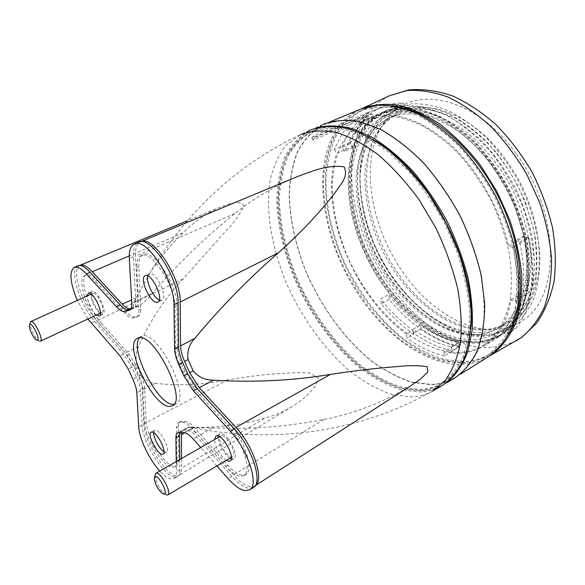 <?xml version="1.0" encoding="UTF-8"?>
<svg xmlns="http://www.w3.org/2000/svg" width="585" height="585" viewBox="0 0 585 585"><rect width="100%" height="100%" fill="white"/><g stroke="black" fill="none" stroke-linecap="round" stroke-linejoin="round"><path stroke-width="0.44" stroke-dasharray="2.92 2.19" d="M101.775 312.463L102.002 312.383C106.221 311.044 97.051 291.498 93.03 293.282L92.883 293.341C88.693 294.723 97.666 313.969 101.775 312.463M90.814 293.692L92.152 291.359C96.971 289.18 107.991 312.675 102.923 314.277L100.401 313.721M99.911 313.363C94.624 308.054 91.574 301.699 90.777 294.299M96.262 315.066C90.989 309.736 87.933 303.374 87.106 295.966M87.86 319L77.3 300.434M176.239 461.587L176.385 471.473C176.414 475.152 175.573 477.506 173.855 478.537L171.003 478.969C167.858 478.384 164.129 475.737 159.8 471.027M216.94 465.945L200.728 447.532M226.336 460.402C221.079 457.448 214.417 445.653 214.563 439.591M153.643 432.695L154.623 430.311L155.442 430.143C160.546 429.799 170.893 450.421 166.476 452.117L163.954 451.678M139.61 337.735L142.689 335.929C158.389 330.993 191.463 398.334 176.092 403.782L173.994 404.367M147.815 275.923L149.606 273.729C156.012 270.95 168.546 297.904 161.913 300.149L159.317 299.995M218.498 436.103L219.792 433.851L221.064 433.58C227.711 433.222 239.492 456.344 233.876 458.72L231.294 458.713M230.154 458.143C224.874 455.218 218.227 443.452 218.402 437.39M179.763 459.569L179.866 469.455C179.873 473.141 179.017 475.495 177.292 476.534L174.418 476.98C163.624 476.153 142.426 441.799 142.148 425.068L140.378 390.882C140.137 387.102 138.842 382.605 136.502 377.376L131.888 367.241L123.581 354.013L94.719 321.399C80.035 305.604 68.591 268.859 77.885 265.809M253.334 487.517L248.698 488.285C243.748 487.356 238.161 483.415 231.923 476.446L196.867 436.834C193.313 432.885 190.286 430.816 187.785 430.611L181.416 430.728L180.012 432.454M222.015 435.701L220.94 435.935C216.296 437.931 225.81 456.834 231.484 456.885L232.676 456.658C237.356 454.669 227.565 435.437 222.015 435.701M130.718 309.092L133.3 308.412C135.076 307.505 135.888 305.085 135.72 301.143L133.417 256.661C133.073 248.896 134.777 244.077 138.528 242.205M99.26 323.593C86.521 309.911 76.686 278.284 84.708 275.645C87.37 274.606 90.96 276.493 95.479 281.305L124.744 313.194C128.005 316.69 130.748 318.262 132.978 317.896L136.495 317.063C138.235 316.163 139.033 313.794 138.886 309.955L136.802 267.645C136.532 261.188 137.958 257.173 141.065 255.608C150.959 249.232 175.559 286.255 174.981 307.14L175.559 349.274C175.675 353.713 177.021 358.832 179.588 364.645L182.966 372.17L192.458 386.985L227.66 425.346C242.724 441.097 252.427 471.854 243.865 475.612L240.142 476.263C235.974 475.568 231.221 472.256 225.89 466.318L192.297 428.454C188.758 424.534 185.752 422.494 183.273 422.341L178.564 422.589C177.248 423.357 176.604 425.076 176.626 427.752L177.072 460.658C177.094 463.934 176.334 466.026 174.798 466.94L172.407 467.342C163.098 466.859 144.605 436.973 144.415 422.377L142.777 389.076C142.543 385.266 141.248 380.725 138.894 375.453L135.793 368.645L127.413 355.322L99.26 323.593L101.059 322.745L129.226 354.415L137.607 367.724L140.7 374.532C143.047 379.789 144.341 384.33 144.568 388.14L146.14 421.449C146.301 436.037 164.787 465.894 174.118 466.347L176.524 465.945C178.067 465.024 178.834 462.932 178.82 459.656L178.44 426.743C178.418 424.074 179.068 422.348 180.392 421.58L185.116 421.317C187.602 421.471 190.608 423.503 194.154 427.416L227.762 465.207C233.101 471.13 237.854 474.435 242.036 475.122L245.766 474.457C254.365 470.684 244.698 439.942 229.62 424.227L194.395 385.946L184.911 371.146L181.54 363.629C178.981 357.823 177.643 352.704 177.526 348.272L177.036 306.138C177.665 285.261 153.065 248.296 143.135 254.687C140.012 256.259 138.572 260.274 138.828 266.731L140.831 309.026C140.97 312.865 140.166 315.235 138.418 316.134L134.886 316.975C132.649 317.348 129.899 315.79 126.638 312.295L97.351 280.464C92.825 275.659 89.227 273.78 86.558 274.826C78.507 277.48 88.298 309.085 101.059 322.745M181.518 458.56L181.599 468.132C181.599 471.751 180.765 474.099 179.083 475.174C170.462 481.843 144.012 442.838 143.844 423.811L142.155 389.954C141.921 386.173 140.634 381.676 138.301 376.455L133.687 366.327L125.387 353.121L96.781 320.873C82.324 305.348 70.917 269.341 79.677 265.48M255.184 485.704L254.987 485.835C249.685 488.475 242.497 484.833 233.437 474.91L198.724 435.781C195.163 431.847 192.129 429.778 189.628 429.58L183.171 429.748L181.504 432.534M131.025 308.558L135.157 307.534C136.992 306.657 137.833 304.222 137.68 300.222L135.479 256.215C135.15 248.34 136.919 243.506 140.788 241.7L140.788 241.7M295.491 177.365C273.809 186.491 253.568 198.578 234.761 213.627C204.991 237.598 177.438 264.274 152.107 293.677C147.398 299.396 142.989 303.454 138.872 305.853L133.848 307.147C132.619 306.408 133.365 303.308 136.071 297.838L150.637 271.842C160.085 257.714 170.857 244.735 182.944 232.91C195.105 221.057 207.587 212.443 220.377 207.061L220.589 206.973C228.889 204.033 239.631 199.405 244.047 205.935C239.44 215.031 233.583 223.163 226.453 230.322L183.193 278.891C164.78 298.394 149.899 320.887 138.565 346.386C135.983 351.417 135.442 357.515 136.956 364.682L141.555 374.795C145.797 380.33 150.382 383.175 155.303 383.329C179.164 385.961 203.361 384.798 227.894 379.855C249.415 375.994 272.968 373.574 298.547 372.579L309.787 373.018L318.335 378.224L315.805 385.493C309.377 393.924 301.436 400.959 291.995 406.582C283.879 411.547 274.723 415.46 264.522 418.312C240.815 425.024 217.415 427.986 194.33 427.196L187.58 427.182L190.242 427.723L212.253 427.942C250.555 429.485 287.696 426.677 323.666 419.518C354.905 413.478 384.286 402.012 411.803 385.12M441.134 386.202C434.304 389.917 426.86 391.855 418.787 392.016L399.292 389.332C385.815 384.652 372.44 377.354 359.168 367.438C333.062 345.779 310.189 314.182 294.803 279.469C283.864 252.8 277.853 226.775 276.756 201.394C277.114 185.204 279.688 170.608 284.478 157.599C290.562 145.819 298.803 136.802 309.202 130.535L309.684 130.309M310.423 132.086L311.988 131.398C322.408 127.976 334.057 127.493 346.942 129.943C360.345 134.199 374.108 141.519 388.228 151.91L408.827 171.31C422.026 186.688 433.851 203.814 444.293 222.702L457.104 251.938C463.656 271.828 467.788 290.986 469.499 309.406C469.792 326.942 467.781 342.4 463.488 355.782C458.018 367.709 450.867 376.923 442.041 383.431C434.823 387.862 426.845 390.173 418.099 390.363L398.824 387.745C385.486 383.131 372.257 375.914 359.117 366.093C333.274 344.638 310.635 313.304 295.462 278.906C284.683 252.471 278.796 226.717 277.817 201.635C278.248 185.65 280.873 171.266 285.699 158.484C291.813 146.923 300.054 138.126 310.423 132.086M471.057 326.481C468.49 353.969 459.342 372.63 443.598 382.466C436.366 386.897 428.381 389.222 419.628 389.42L400.323 386.831C386.985 382.232 373.742 375.029 360.601 365.237C334.752 343.819 312.112 312.522 296.961 278.153C286.197 251.74 280.339 226 279.381 200.926C279.835 184.955 282.482 170.571 287.33 157.789C293.458 146.228 301.721 137.431 312.112 131.384L313.677 130.696C330.81 123.559 351.322 126.916 375.212 140.751M448.593 381.04L442.531 385.054C435.715 388.762 428.278 390.707 420.227 390.875L400.747 388.228C387.277 383.577 373.917 376.316 360.667 366.444C334.591 344.858 311.754 313.355 296.405 278.723C285.502 252.113 279.513 226.139 278.445 200.816C278.826 184.655 281.414 170.089 286.211 157.102C292.303 145.336 300.551 136.32 310.949 130.06L317.728 127.45M453.733 378.685C446.808 382.458 439.276 384.462 431.13 384.703L411.438 382.224C397.844 377.683 384.382 370.524 371.044 360.755C344.821 339.366 321.955 308.017 306.694 273.48C295.871 246.928 290.021 220.984 289.151 195.646C289.663 179.478 292.405 164.882 297.37 151.851C303.63 140.034 312.054 130.96 322.627 124.62L323.154 124.371M323.278 124.671L341.742 120.203C354.152 120.408 367.395 123.713 381.471 130.119C395.76 138.345 409.822 149.431 423.65 163.39C436.988 178.776 448.907 195.953 459.4 214.9C468.768 234.439 475.861 254.102 480.673 273.89C484.036 293.246 484.928 311.125 483.342 327.541L477.843 348.989C472.161 361.084 464.79 370.466 455.73 377.135C448.264 381.734 440.022 384.162 431.013 384.425L411.321 381.947C397.727 377.398 384.265 370.232 370.927 360.44C344.704 339.015 321.86 307.608 306.664 273.041C295.886 246.468 290.109 220.523 289.326 195.222C289.911 179.083 292.727 164.539 297.765 151.573C304.112 139.844 312.617 130.879 323.278 124.671M488.526 356.601C480.804 361.354 472.344 363.987 463.13 364.492C422.26 366.232 375.365 327.834 348.104 277.458C320.851 227.06 313.699 165.891 335.87 130.448L334.715 128.546L336.214 126.323L337.516 128.013C343.198 119.976 350.342 113.929 358.949 109.87L360.784 109.066M359.548 111.318L361.216 110.594C372.118 106.945 384.184 106.156 397.42 108.225L418.107 115.574C432.344 123.318 446.275 133.855 459.89 147.186C472.98 161.913 484.599 178.41 494.749 196.662C503.743 215.507 510.456 234.534 514.873 253.744L518.01 281.239C517.784 298.518 515.261 313.852 510.434 327.227C504.453 339.212 496.819 348.594 487.524 355.366C479.941 360.031 471.627 362.62 462.581 363.139L442.728 361.259C429.076 357.172 415.599 350.495 402.297 341.23C376.192 320.865 353.691 290.54 339.073 256.925C328.748 231.06 323.512 205.73 323.344 180.933C324.339 165.109 327.563 150.813 333.011 138.045C339.746 126.47 348.594 117.556 359.548 111.318M509.374 333.07C504.197 342.093 497.755 348.996 490.047 353.793C482.449 358.466 474.113 361.069 465.053 361.603L445.178 359.768C431.511 355.709 418.026 349.062 404.71 339.827C378.597 319.527 356.104 289.268 341.516 255.696C331.22 229.861 326.02 204.56 325.904 179.785C326.927 163.968 330.181 149.687 335.658 136.919C342.43 125.336 351.307 116.43 362.29 110.177L363.958 109.446C372.331 105.951 381.691 104.7 392.045 105.709M366.356 120.13L366.97 119.866C377.091 116.415 388.279 115.625 400.542 117.505L419.694 124.247C432.856 131.376 445.719 141.08 458.282 153.35C470.355 166.915 481.06 182.096 490.405 198.907C498.691 216.253 504.862 233.781 508.921 251.477C511.641 268.829 512.094 284.939 510.281 299.798C507.224 313.589 502.288 325.202 495.48 334.627L483.305 345.304C476.585 349.384 469.228 351.709 461.243 352.287C418.897 354.788 369.508 309.48 346.569 254.475C337.011 230.41 332.229 206.9 332.221 183.939C333.253 169.306 336.346 156.136 341.516 144.422C347.87 133.826 356.148 125.731 366.356 120.13M523.765 235.901L515.334 240.581C519.86 260.727 520.694 279.008 517.827 295.418L526.003 290.555C528.95 274.175 528.204 255.952 523.765 235.901L528.131 237.342C532.416 257.415 533.125 275.689 530.251 292.164L526.003 290.555M384.791 112.32L385.42 112.049C395.687 108.532 406.999 107.64 419.365 109.38L438.618 115.896C451.817 122.835 464.687 132.334 477.221 144.385C489.243 157.723 499.875 172.677 509.104 189.255C517.264 206.381 523.297 223.711 527.195 241.239C529.761 258.431 530.047 274.423 528.058 289.209C524.825 302.957 519.729 314.562 512.76 324.024L500.358 334.795C493.535 338.942 486.084 341.355 478.018 342.035C435.225 345.084 385.749 300.595 363.183 246.102C353.786 222.256 349.23 198.915 349.501 176.078C350.722 161.518 354.013 148.393 359.38 136.7C365.939 126.111 374.407 117.98 384.791 112.32M458.998 342.203L451.357 346.817C438.443 344.134 425.69 338.232 413.098 329.099L420.644 324.748C433.251 333.794 446.033 339.607 458.998 342.203L459.32 346.283C446.37 343.505 433.609 337.647 421.039 328.719L420.644 324.748M352.901 147.676L344.762 151.237C349.208 138.389 356.294 128.451 366.027 121.424L374.437 117.856C364.623 124.905 357.442 134.843 352.901 147.676L350.276 143.837C354.861 131.091 361.991 121.102 371.672 113.856L374.437 117.856M385.844 114.916L403.197 110.85C416.081 111.026 429.661 114.514 443.927 121.336C458.245 130.075 471.898 141.709 484.877 156.246C497.06 172.136 507.239 189.489 515.414 208.289L524.036 236.654C527.282 255.426 527.809 272.815 525.601 288.807C521.908 303.535 516.028 315.651 507.955 325.143C498.888 332.931 488.577 337.75 477.024 339.6C435.218 342.737 386.663 299.191 364.55 245.758C355.344 222.388 350.89 199.522 351.19 177.16C352.397 162.908 355.643 150.074 360.923 138.652C367.365 128.32 375.672 120.408 385.844 114.916M502.698 325.574L498.829 327.936C492.789 331.578 486.179 333.728 479.005 334.386C439.576 337.662 391.804 295.549 370.283 243.353C358.305 213.525 354.349 182.14 360.089 156.714C363.768 144.612 369.303 134.44 376.696 126.192L390.122 117.271C399.891 113.878 410.648 112.993 422.399 114.616C434.531 117.768 446.83 123.53 459.305 131.896C477.791 146.177 494.654 166.447 507.473 190.096C519.319 214.249 526.069 239.733 527.005 263.075C526.595 278.094 524.16 291.454 519.699 303.169C514.215 313.684 507.253 321.94 498.829 327.936C492.519 331.739 485.652 333.991 478.216 334.686C437.682 338.013 390.407 295.9 368.974 244.011C360.06 221.32 355.79 199.134 356.148 177.445C357.377 163.646 360.587 151.215 365.764 140.173C372.075 130.192 380.177 122.565 390.085 117.285L394.283 115.486C404.089 112.079 414.875 111.172 426.648 112.766C438.794 115.888 451.101 121.607 463.576 129.928C482.062 144.151 498.903 164.341 511.685 187.924C523.495 212.004 530.2 237.422 531.078 260.727C530.632 275.718 528.16 289.07 523.663 300.778C518.142 311.3 511.151 319.564 502.698 325.574C496.372 329.392 489.477 331.658 482.025 332.375C441.404 335.819 394.107 293.882 372.755 242.102C363.877 219.463 359.651 197.313 360.075 175.654C361.347 161.862 364.594 149.446 369.815 138.411C376.162 128.429 384.308 120.795 394.253 115.501L394.283 115.486M392.63 111.501L408.805 107.465C420.396 107.223 432.615 109.688 445.478 114.865C458.457 121.621 471.093 130.872 483.385 142.623C495.173 155.632 505.579 170.228 514.603 186.418C522.566 203.149 528.438 220.092 532.211 237.232C534.668 254.058 534.887 269.722 532.869 284.215C529.637 297.692 524.562 309.085 517.652 318.386L505.374 328.997C498.698 333.04 491.422 335.424 483.546 336.141C441.412 339.468 392.674 296.068 370.612 242.636C361.442 219.273 357.055 196.385 357.442 173.986C358.729 159.712 362.049 146.842 367.424 135.384C373.954 125.007 382.356 117.051 392.63 111.501M395.401 110.324L411.606 106.265C423.211 106.009 435.445 108.459 448.315 113.607C461.302 120.334 473.938 129.556 486.23 141.277C498.003 154.25 508.394 168.816 517.403 184.97C525.352 201.671 531.202 218.578 534.953 235.696C537.381 252.501 537.578 268.149 535.538 282.628C532.277 296.105 527.18 307.491 520.248 316.799L507.941 327.424C501.25 331.476 493.959 333.874 486.077 334.605C443.876 338.006 395.124 294.723 373.12 241.378C363.972 218.037 359.614 195.178 360.053 172.802C361.362 158.535 364.711 145.68 370.108 134.221C376.674 123.844 385.098 115.881 395.401 110.324M399.592 112.7L416.63 108.737C429.244 108.868 442.487 112.203 456.373 118.733C470.281 127.12 483.51 138.279 496.058 152.232C507.809 167.493 517.608 184.165 525.454 202.249L533.674 229.554C536.737 247.66 537.154 264.457 534.924 279.952C531.253 294.248 525.454 306.043 517.535 315.337C508.643 323 498.544 327.797 487.247 329.728C446.333 333.311 398.853 291.447 377.53 239.631C368.667 216.977 364.492 194.79 364.981 173.087C366.305 159.266 369.618 146.813 374.912 135.735C381.34 125.709 389.566 118.031 399.592 112.7M337.516 128.013L314.62 137.643L313.041 140.078L335.87 130.448M166.147 494.888L165.241 494.384C159.698 489.426 156.261 483.261 154.93 475.883M40.16 341.289L38.625 340.748C35.122 338.459 29.711 327.315 30.106 323.191M313.041 140.078L311.878 138.155L334.715 128.546M311.878 138.155L313.311 135.925L336.214 126.323M313.311 135.925L314.62 137.643M344.762 151.237L342.13 147.376L350.276 143.837M342.13 147.376C346.62 134.616 353.662 124.627 363.248 117.402L371.672 113.856M363.248 117.402L366.027 121.424M451.357 346.817L451.7 350.905C438.794 348.038 426.07 342.101 413.515 333.077L413.098 329.099M451.7 350.905L459.32 346.283M413.515 333.077L421.039 328.719M515.334 240.581L519.692 242.051C524.065 262.212 524.855 280.551 522.069 297.063L530.251 292.164M522.069 297.063L517.827 295.418M519.692 242.051L528.131 237.342M349.91 142.718L334.218 149.526L342.591 132.832L354.627 120.122L361.859 117.08L372.565 110.945C379 108.24 386.056 106.879 393.734 106.865L402.941 102.975C395.226 103.026 388.126 104.408 381.639 107.135C372.287 111.165 364.587 117.468 358.554 126.038L349.91 142.718L352.536 146.55L361.172 129.855C366.927 121.782 374.217 115.837 383.043 112.013C390.107 109.007 397.917 107.677 406.473 108.013L397.281 111.94C388.762 111.559 380.996 112.861 373.983 115.837L364.63 121.095L357.406 124.159L366.693 118.923C389.976 109.724 416.798 117.307 447.152 141.68C475.59 166.191 499.568 206.71 508.489 245.817L512.84 247.309L529.103 238.219C536.562 277.904 532.028 308.141 515.495 328.931L507.019 334.174L502.164 332.097L510.632 326.891C527.772 306.73 532.474 276.69 524.738 236.779L508.489 245.817M514.186 319.754C480.826 344.587 427.584 318.342 396.879 271.579C365.194 225.532 355.936 161.014 381.003 127.603C404.198 92.313 465.894 102.726 506.522 160.758C548.525 217.459 549.022 297.641 514.186 319.754M513.352 326.386L510.113 328.565L493.937 334.986C482.172 336.55 469.989 335.395 457.39 331.527C432.213 321.728 408.074 300.427 389.8 273.217C358.291 225.093 349.347 160.4 374.261 125.38C380.053 117.417 387.35 111.53 396.147 107.72L411.906 103.816C423.474 103.487 435.679 105.812 448.519 110.784C461.485 117.3 474.15 126.294 486.501 137.753C498.383 150.469 508.95 164.802 518.2 180.765C530.836 205.43 538.354 231.711 539.955 256.128C539.97 271.908 537.893 286.102 533.732 298.723C528.489 310.182 521.696 319.403 513.352 326.386M502.427 333.114L499.217 335.271L483.181 341.589C471.488 343.059 459.371 341.801 446.823 337.823C421.741 327.783 397.617 306.226 379.277 278.796C347.651 230.3 338.284 165.336 362.751 130.316C368.448 122.36 375.65 116.488 384.367 112.708L400.001 108.883C411.496 108.62 423.642 111.033 436.447 116.108C449.39 122.74 462.048 131.852 474.428 143.449C486.332 156.305 496.95 170.783 506.266 186.893C519.012 211.763 526.675 238.227 528.43 262.775C528.547 278.621 526.58 292.866 522.515 305.509C517.381 316.968 510.683 326.174 502.427 333.114M443.964 351.797L444.322 355.885L458.991 346.985C433.551 340.726 410.297 324.843 389.237 299.337L381.215 303.732C391.116 315.849 401.866 326.072 413.471 334.401L407.006 338.145L406.575 334.167L413.054 330.43C401.317 321.933 390.517 311.439 380.638 298.957L388.681 294.577C409.69 320.792 433.017 336.909 458.669 342.912L443.964 351.797C458.75 354.978 472.066 353.077 483.912 346.079L499.941 336.185L483.751 342.576C471.949 344.068 459.715 342.803 447.057 338.788C421.741 328.668 397.405 306.928 378.897 279.272C346.985 230.366 337.486 164.831 362.152 129.439C367.906 121.366 375.204 115.413 384.038 111.589L399.818 107.735C411.423 107.479 423.686 109.914 436.607 115.048C449.675 121.746 462.457 130.952 474.947 142.667C486.969 155.654 497.681 170.279 507.078 186.549C519.933 211.668 527.655 238.387 529.403 263.155C529.513 279.147 527.502 293.509 523.392 306.262C518.193 317.816 511.429 327.088 503.085 334.079L499.941 336.185M406.575 334.167C353.223 296.383 317.582 207.426 336.85 153.402L352.536 146.55M507.019 334.174C514.683 324.748 519.816 312.427 522.42 297.209L515.385 301.421L511.151 299.761C507.48 320.178 499.436 334.92 487.012 343.995L483.912 346.079M489.769 355.797L471.1 362.378C458.421 363.365 445.331 361.45 431.84 356.631C404.9 344.828 379.131 320.989 359.365 291.125C325.34 238.387 313.955 168.458 338.569 129.263L365.464 117.38L368.652 112.876L340.148 126.945C345.698 119.113 352.631 113.161 360.96 109.073L362.166 108.517L360.96 109.073M334.218 149.526L336.85 153.402M354.627 120.122L357.406 124.159M361.859 117.08L364.63 121.095M393.734 106.865L397.281 111.94M402.941 102.975L406.473 108.013M389.237 299.337L388.681 294.577M381.215 303.732L380.638 298.957M458.991 346.985L458.669 342.912M413.471 334.401L413.054 330.43M515.495 328.931L510.632 326.891M529.103 238.219L524.738 236.779M522.42 297.209L518.178 295.571C515.473 310.818 510.135 322.993 502.164 332.097M511.151 299.761L518.178 295.571M340.148 126.945L338.92 125.153L368.14 112.13L364.952 116.642L337.355 127.479L338.92 125.153M338.569 129.263L337.355 127.479M444.322 355.885C431.73 352.901 419.291 346.993 407.006 338.145M512.84 247.309C517.103 267.118 517.952 285.158 515.385 301.421M365.464 117.38L364.952 116.642M368.652 112.876L368.14 112.13M142.148 425.068L138.718 426.926M231.923 476.446L228.172 478.705M146.14 421.449L144.415 422.377M227.762 465.207L225.89 466.318M182.944 232.91L129.256 255.886M188.984 427.043C223.887 434.267 258.987 436.417 294.27 433.478C344.009 429.046 389.983 414.977 432.205 391.285C425.463 394.948 418.099 396.835 410.107 396.937L390.773 394.122C377.398 389.354 364.104 381.968 350.905 371.972C324.916 350.152 302.065 318.43 286.606 283.652C271.981 248.64 265.524 212.106 269.795 182.103C272.851 167.771 278.146 155.625 285.663 145.665L300.361 134.645M183.193 278.891L96.781 320.873M136.071 297.838L131.625 299.856M133.848 307.147L131.106 308.383M138.133 306.123L134.638 307.703M152.107 293.677L137.68 300.222M234.761 213.627L135.479 256.215M323.666 419.518L233.437 474.91M212.253 427.942L198.724 435.781M192.904 427.672L189.628 429.58M188.143 427.467L184.889 429.361M194.33 427.196L184.743 432.761M264.522 418.312L181.599 468.132M227.894 379.855L143.844 423.811M155.303 383.329L142.155 389.954M141.555 374.795L138.301 376.455M136.956 364.682L133.687 366.327M138.565 346.386L125.387 353.121M97.351 280.464L95.479 281.305M126.638 312.295L124.744 313.194M134.886 316.975L132.978 317.896M137.753 316.361L135.83 317.282M140.831 309.026L138.886 309.955M138.828 266.731L136.802 267.645M177.036 306.138L174.981 307.14M177.526 348.272L175.559 349.274M181.54 363.629L179.588 364.645M184.911 371.146L182.966 372.17M194.395 385.946L192.458 386.985M229.62 424.227L227.66 425.346M194.154 427.416L192.297 428.454M185.116 421.317L183.273 422.341M181.979 421.222L180.143 422.238M178.44 426.743L176.626 427.752M178.82 459.656L177.072 460.658M144.568 388.14L142.777 389.076M140.7 374.532L138.894 375.453M137.607 367.724L135.793 368.645M129.226 354.415L127.413 355.322M94.719 321.399L91.143 323.081M132.707 308.617L129.95 309.926M135.72 301.143L131.8 302.986M133.417 256.661L129.322 258.49M196.867 436.834L193.152 438.94M187.785 430.611L184.099 432.673M183.061 430.377L179.405 432.417M179.866 469.455L176.385 471.473M140.378 390.882L136.81 392.747M136.502 377.376L132.905 379.226M131.888 367.241L128.269 369.069M123.581 354.013L119.962 355.812M516.131 340.85C504.343 346.174 491.671 348.353 478.128 347.388C464.395 344.74 450.75 339.483 437.185 331.593C416.973 317.86 399.284 299.688 384.118 277.085C350.144 224.435 340.214 154.177 367.08 115.062C373.055 106.58 380.572 100.123 389.617 95.684M516.577 154.374C560.452 213.313 560.364 296.895 523.677 319.754C488.526 345.472 433.192 318.255 401.464 270.007C368.718 222.497 359.234 155.8 385.405 120.824C409.595 83.911 474.15 94.046 516.577 154.374M100.437 313.114L102.002 312.383M91.984 291.425L88.298 293.1M154.623 430.311L151.135 432.227M141.299 336.368L137.497 338.24M149.336 273.831L145.219 275.725M219.792 433.851L215.931 436.059M231.382 457.419L232.676 456.658M432.205 391.285L433.127 390.758M309.202 130.535L299.886 134.872C237.532 164.729 187.785 210.381 150.637 271.842M442.041 383.431L443.598 382.466M311.988 131.398L313.677 130.696M442.531 385.054L446.019 383.073M455.73 377.135L460.432 374.195M325.048 123.888L330.174 121.768M487.524 355.366L490.047 353.793M361.216 110.594L363.958 109.446M483.305 345.304L500.358 334.795M366.97 119.866L385.42 112.049M480.117 341.706L497.901 337.084L513.228 326.437L524.986 310.013C530.792 296.419 533.929 280.698 534.39 262.862C533.176 244.186 529.147 225.042 522.295 205.423C513.922 186.103 503.466 168.29 490.903 151.99C477.499 137.087 463.342 125.168 448.439 116.225C433.543 109.256 419.269 105.746 405.632 105.695L387.168 110.17L371.994 120.364C363.68 129.651 357.501 140.853 353.464 153.972C347.183 181.343 351.358 214.315 363.855 245.59C386.458 300.142 435.862 344.865 480.117 341.706M505.374 328.997L507.941 327.424M393.047 111.326L395.818 110.148M310.949 130.06L322.627 124.62M220.589 206.973L187.346 220.764M135.157 307.534L138.872 305.853M183.171 429.748L187.58 427.182M291.995 406.582L179.083 475.174M86.558 274.826L84.708 275.645M138.418 316.134L136.495 317.063M143.135 254.687L141.065 255.608M245.766 474.457L243.865 475.612M180.392 421.58L178.564 422.589M176.524 465.945L174.798 466.94M133.3 308.412L129.424 310.247M181.416 430.728L177.767 432.761M177.292 476.534L173.855 478.537M233.876 458.72L230.037 460.987M161.913 300.149L157.833 302.094M176.092 403.782L172.363 405.8M166.476 452.117L163.003 454.077M102.923 314.277L99.267 315.995M219.638 436.681L220.94 435.935M162.535 493.572L165.241 494.384M154.228 478.669L154.703 476.79M91.311 294.058L92.883 293.341M36.116 339.819L37.301 340.265M29.25 325.684L29.66 324.507M372.565 110.945L381.639 107.135M499.217 335.271L510.113 328.565M488.614 356.455L489.74 355.812M366.693 118.923L373.983 115.837M383.043 112.013L384.038 111.589M384.367 112.708L396.147 107.72"/><path stroke-width="0.88" d="M29.923 324.361C32.782 323.169 40.643 340.024 37.338 340.258L36.116 339.819C32.263 335.841 29.974 331.125 29.25 325.684L29.923 324.361M29.66 324.507L30.946 321.538C34.383 320.024 43.999 340.185 40.35 341.23L40.16 341.289M100.401 313.721L99.911 313.363M90.777 294.299L90.814 293.692M87.106 295.966L88.467 293.034C93.242 290.877 104.291 314.416 99.267 315.995L96.262 315.066M162.074 454.245C156.875 454.209 146.791 433.931 151.135 432.227L151.946 432.059C157.021 431.745 167.39 452.402 163.003 454.077L162.074 454.245M157.402 302.248C150.879 304.478 138.689 278.014 145.219 275.725L145.482 275.623C151.844 272.859 164.422 299.878 157.833 302.094L157.402 302.248M159.8 471.027C149.402 459.839 139.179 438.494 138.718 426.926L136.81 392.747C136.554 388.966 135.252 384.462 132.905 379.226L128.269 369.069L119.962 355.812L87.86 319M77.3 300.434C70.083 282.694 69.037 271.696 74.171 267.433C77.161 266.277 81.22 268.435 86.346 273.897L116.481 306.811C119.72 310.299 122.433 311.842 124.62 311.439L129.424 310.247C131.186 309.348 131.983 306.928 131.8 302.986L129.322 258.49C128.941 250.709 130.616 245.897 134.338 244.04C145.87 236.625 174.608 280.076 173.95 304.595L174.593 348.894C174.725 353.384 176.085 358.561 178.681 364.433L183.8 375.841L193.386 390.824L230.373 431.225C248.003 449.704 259.396 485.491 249.502 489.872L244.903 490.618C239.974 489.674 234.395 485.696 228.172 478.705L216.94 465.945M200.728 447.532L193.152 438.94C189.606 434.977 186.586 432.885 184.099 432.673L177.767 432.761C176.494 433.514 175.873 435.189 175.895 437.785L176.239 461.587M214.563 439.591L215.931 436.059L217.196 435.788C223.814 435.467 235.616 458.64 230.037 460.987L228.596 461.265L226.336 460.402M169.906 406.392C153.138 407.84 122.66 344.017 137.497 338.24L138.872 337.808C154.455 332.931 187.617 400.418 172.363 405.8L169.906 406.392M163.954 451.678C159.559 449.236 153.321 437.748 153.643 432.695M173.994 404.367L173.613 404.381C158.023 405.866 128.839 348.697 139.61 337.735M159.317 299.995C153.467 297.823 145.804 281.809 147.815 275.923M231.294 458.713L230.154 458.143M218.402 437.39L218.498 436.103M154.703 476.79L155.771 473.338L156.721 473.192C161.709 473.367 171.902 493.345 167.822 494.947L166.147 494.888M155.668 476.519C160.297 476.841 168.868 495.546 163.756 494.128L162.535 493.572C158.082 489.579 155.317 484.607 154.228 478.669L155.668 476.519M74.171 267.433L77.885 265.809C80.898 264.647 84.971 266.789 90.105 272.23L120.291 305.026C123.53 308.5 126.258 310.028 128.459 309.619L130.718 309.092M134.338 244.04L138.528 242.205C150.162 234.753 178.878 278.072 178.111 302.584L178.579 346.868C178.688 351.358 180.034 356.528 182.622 362.393L187.719 373.771L197.306 388.711L234.336 428.951C251.989 447.349 263.294 483.086 253.334 487.517L249.502 489.872M180.012 432.454L179.515 435.759L179.763 459.569M79.677 265.48L80.16 265.254C83.18 264.215 87.224 266.372 92.276 271.718L122.185 304.134C125.431 307.6 128.166 309.129 130.375 308.712L131.025 308.558M181.504 432.534L181.518 458.56M255.177 485.718L411.803 385.12L420.366 379.117L427.818 372.045L427.204 366.744C418.926 365.34 408.944 365.289 397.244 366.598C377.186 368.075 354.898 370.678 330.386 374.415C292.917 380.667 253.956 382.59 213.496 380.191C205.108 380.17 198.33 377.076 193.16 370.89L188.085 359.541C186.878 351.505 189.138 344.426 194.871 338.313C220.625 307.293 248.449 278.804 278.328 252.844C300.946 232.625 319.995 212.37 335.49 192.092L341.479 183.566C345.669 177.767 346.583 172.195 344.207 166.849C327.892 164.509 311.944 171.127 297.019 176.728L140.868 241.671C152.714 234.804 180.999 277.78 180.195 302.036L180.56 345.859C180.663 350.349 182.001 355.512 184.589 361.369L189.679 372.74L199.258 387.665L235.923 427.401C253.305 445.478 264.647 480.621 255.184 485.704M296.566 176.911L295.491 177.365M309.684 130.309C320.222 126.382 332.083 125.512 345.282 127.705C359.036 131.786 373.215 139.106 387.804 149.658C402.304 161.987 415.972 176.86 428.812 194.264L445.733 222.556L458.852 252.778C465.499 273.327 469.594 293.048 471.13 311.951C471.174 329.881 468.826 345.581 464.095 359.051C458.15 370.963 450.494 380.016 441.134 386.202L433.127 390.758M375.212 140.751C428.732 170.783 477.587 265.466 471.057 326.481M317.728 127.45C328.346 125.117 340.024 125.556 352.77 128.766L372.66 137.614C386.334 146.206 399.745 157.402 412.9 171.193C425.602 186.279 436.995 202.966 447.079 221.262C456.146 240.084 463.144 259.038 468.08 278.131C471.7 296.844 473.053 314.262 472.132 330.379L467.824 351.724C463.057 363.965 456.644 373.742 448.593 381.04M323.154 124.371C333.852 120.371 345.867 119.406 359.19 121.49L380.221 129.175C394.809 137.351 409.186 148.524 423.335 162.696C436.995 178.374 449.17 195.909 459.868 215.302C469.382 235.294 476.512 255.382 481.258 275.572L484.731 304.273C484.614 322.167 482.098 337.867 477.192 351.358C471.079 363.307 463.261 372.418 453.733 378.685L446.019 383.073M330.174 121.768L360.784 109.066L377.954 105.103C390.634 105.066 404.081 108.079 418.297 114.126C432.695 121.958 446.772 132.612 460.541 146.089C473.784 160.985 485.535 177.665 495.795 196.121C504.899 215.178 511.678 234.424 516.145 253.846C519.158 272.873 519.677 290.526 517.718 306.796L511.663 328.148C505.623 340.265 497.908 349.75 488.526 356.601L460.432 374.195M392.045 105.709C427.262 108.978 471.481 144.641 497.535 195.222C523.663 245.766 527.114 302.474 509.374 333.07M489.74 355.812L521.147 337.72C530.61 330.086 538.346 319.893 544.342 307.132C549.125 293.026 551.538 277.093 551.56 259.323C550.105 240.83 546.134 221.883 539.633 202.476L526.763 174.323C516.189 156.378 504.138 140.356 490.618 126.25C476.585 113.614 462.282 103.837 447.693 96.934C433.295 91.808 419.701 89.688 406.919 90.565L389.617 95.684L362.137 108.525C372.989 104.547 384.996 103.406 398.202 105.088C411.891 108.517 425.895 114.952 440.205 124.386C454.391 135.486 467.737 149.014 480.234 164.97L496.723 191.141L509.557 219.448C516.102 238.877 520.197 257.795 521.849 276.186C522.054 293.824 519.933 309.589 515.487 323.49C509.857 336.039 502.515 346.013 493.455 353.413L489.769 355.797M278.328 252.844L180.195 302.036M129.256 255.886L92.276 271.718M300.361 134.645C310.767 130.777 322.518 129.98 335.6 132.254C349.252 136.415 363.343 143.815 377.866 154.462C392.316 166.879 405.953 181.833 418.787 199.317L435.737 227.719C445.368 247.901 452.673 268.142 457.638 288.449C461.104 308.244 462.033 326.408 460.417 342.942C457.411 358.144 452.322 370.678 445.141 380.557L432.205 391.285M131.625 299.856L122.185 304.134M131.106 308.383L130.375 308.712M194.871 338.313L180.56 345.859M188.085 359.541L184.589 361.369M193.16 370.89L189.679 372.74M213.496 380.191L199.258 387.665M330.386 374.415L235.923 427.401M184.743 432.761L181.313 434.75M90.105 272.23L86.346 273.897M120.291 305.026L116.481 306.811M128.459 309.619L124.62 311.439M129.95 309.926L128.839 310.452M178.111 302.584L173.95 304.595M178.579 346.868L174.593 348.894M182.622 362.393L178.681 364.433M187.719 373.771L183.8 375.841M197.306 388.711L193.386 390.824M234.336 428.951L230.373 431.225M179.515 435.759L175.895 437.785M40.35 341.23L100.437 313.114M167.822 494.947L231.382 457.419M187.346 220.764L80.108 265.268M155.771 473.338L219.638 436.681M30.822 321.582L91.311 294.058M37.301 340.265L38.625 340.748M389.617 95.684L408.791 89.893C422.765 88.774 437.273 90.748 452.329 95.823C467.393 102.653 481.96 112.269 496.029 124.671C509.513 138.491 521.447 154.169 531.838 171.719C541.059 189.957 547.955 208.64 552.511 227.755C555.596 246.68 556.108 264.603 554.039 281.524C550.522 297.516 544.701 311.425 536.577 323.242L521.835 337.296L516.131 340.85"/></g></svg>
